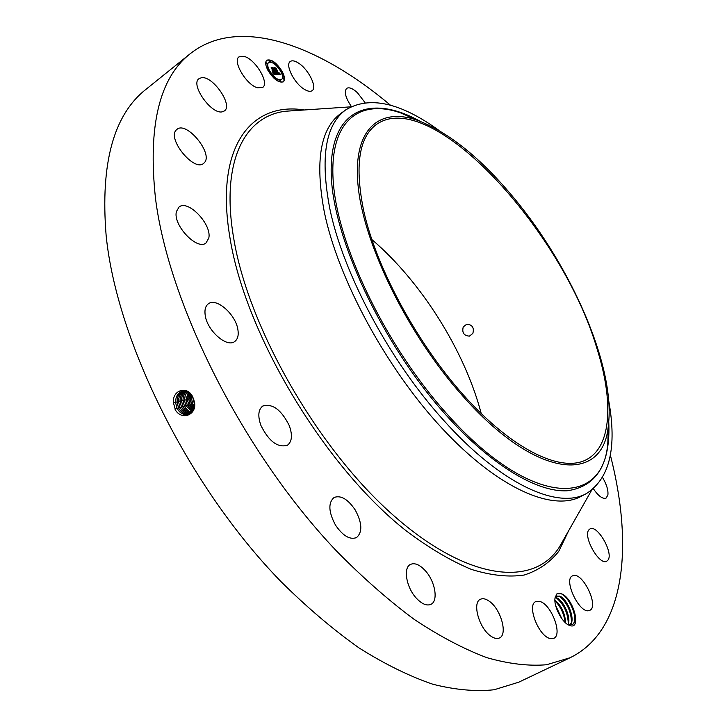 <?xml version="1.0" encoding="UTF-8"?>
<svg xmlns="http://www.w3.org/2000/svg" width="727" height="727" viewBox="0 0 727 727"><rect width="100%" height="100%" fill="white"/><g stroke="black" fill="none" stroke-linecap="round" stroke-linejoin="round"><path stroke-width="1.09" d="M610.353 455.057C633.553 545.486 625.738 630.591 570.132 657.726L546.513 664.751C528.656 666.259 508.782 663.905 486.881 657.671C463.962 649.084 439.753 636.334 414.236 619.413C388.245 600.138 362.119 577.111 335.856 550.321C243.218 452.612 168.6 303.922 155.469 198.189C147.781 125.835 159.431 77.616 190.429 53.562C238.992 15.231 319.071 45.092 390.49 105.224M570.132 657.726L518.833 682.162L494.16 689.759C475.649 691.722 455.193 689.878 432.792 684.225C409.437 676.255 384.892 664.187 359.165 648.011C333.03 629.509 306.885 607.29 280.731 581.336C188.62 486.627 116.593 340.818 106.133 235.466C100.29 163.302 113.63 114.548 146.163 89.194L190.429 53.562M192.919 397.405L194.654 403.149C196.272 414.926 182.032 420.679 175.461 410.128L173.389 402.604C172.344 389.254 188.275 385.637 192.909 397.387M371.806 239.501C421.151 281.458 464.853 350.996 481.256 413.654M555.001 598.439L556.964 593.759L561.171 593.732C573.103 597.258 582.227 630.218 569.804 625.52L569.268 625.32C561.944 622.73 553.183 605.518 555.128 597.603L555.101 597.767M556.964 593.759L555.128 597.603M298.552 63.113C308.457 69.283 317.454 87.422 312.147 90.648C310.329 91.884 307.648 91.384 304.086 89.148C294.135 83.151 284.929 64.685 290.255 61.504C292.127 60.223 294.889 60.759 298.552 63.113M351.341 106.487C345.498 97.709 343.935 91.675 346.661 88.376C349.124 86.949 352.722 88.403 357.466 92.747L365.018 102.598M602.601 477.594C606.645 484.436 608.408 490.262 607.89 495.06L606.064 498.104C602.619 499.195 598.403 496.096 593.414 488.808M589.015 529.719L589.988 528.938C597.294 524.14 614.061 553.501 607.845 560.244L606.727 561.18C599.366 566.015 582.463 535.935 589.015 529.719M573.494 575.53C583.227 572.758 599.175 606.663 589.77 610.326L589.006 610.598C579.364 613.897 563.062 579.374 572.522 575.857L573.494 575.53M540.07 601.529C551.466 604.619 562.871 634.889 553.774 638.315L549.748 638.424C538.262 635.652 526.702 604.846 535.781 601.592L540.07 601.529M489.435 601.356C500.894 609.208 507.991 634.58 499.467 637.961C497.05 639.078 494.124 638.433 490.689 635.998C479.038 628.219 471.977 602.529 480.402 599.293C482.91 598.112 485.918 598.803 489.435 601.356M425.35 570.74C435.146 581.364 438.563 600.938 430.984 604.31C426.758 606.127 421.842 604.046 416.244 598.076C406.266 587.352 402.994 567.705 410.428 564.434C414.744 562.553 419.724 564.661 425.35 570.74M355.212 509.945C362.191 522.958 362.637 532.164 356.548 537.571C349.887 540.052 342.862 535.881 335.474 525.076C328.522 512.008 328.05 502.811 334.057 497.504C340.809 494.978 347.86 499.131 355.212 509.945M289.246 425.559C292.672 435.091 292.054 441.662 287.383 445.278C277.714 447.996 268.899 441.398 260.938 425.504C257.622 416.044 258.239 409.546 262.783 406.02C272.516 403.267 281.34 409.774 289.246 425.559M237.947 329.967C238.756 335.492 237.665 339.345 234.676 341.536C226.733 348.024 206.85 330.322 205.159 314.991C204.46 309.647 205.541 305.913 208.395 303.795C216.492 297.252 236.057 314.773 237.947 329.967M208.803 238.056L206.041 242.954C197.253 250.86 172.744 225.106 176.397 211.575L179.042 207.031C187.993 199.162 212.03 224.416 208.803 238.056M204.342 162.703L203.569 163.43C194.082 172.181 166.619 138.403 176.416 129.86L176.952 129.37C186.566 120.727 213.556 153.742 204.342 162.703M222.326 111.804C211.448 114.83 189.974 84.377 199.007 78.68L201.361 77.734C212.62 75.354 233.34 105.288 224.379 110.931L222.326 111.804M257.585 87.813C246.526 85.104 232.131 61.032 239.038 56.833L244.463 56.479C255.64 59.587 269.581 83.196 262.72 87.413L257.585 87.813M282.24 71.564C284.811 76.589 285.175 80.006 283.348 81.806C278.777 83.114 273.643 79.307 267.945 70.392C265.4 65.366 265.028 61.968 266.836 60.187C271.444 58.887 276.578 62.676 282.24 71.564M186.948 391.008L183.613 390.826C178.342 392.107 175.643 395.979 175.534 402.44L176.979 408.174C179.814 413.254 183.549 415.326 188.184 414.381C192.6 412.718 194.727 408.974 194.572 403.131L193.673 399.132M363.836 211.448C354.558 166.392 358.756 137.394 376.459 124.435C430.711 86.195 561.953 229.587 596.74 347.824C613.524 400.332 611.943 445.796 586.962 459.364C562.916 472.868 515.97 451.921 467.715 399.714C419.515 347.615 376.977 269.953 363.836 211.448M463.235 326.905C461.836 332.702 463.908 335.774 469.424 336.119L472.841 333.457C474.34 327.686 472.305 324.605 466.734 324.215L463.235 326.905M555.164 597.421L556.564 597.785C563.316 600.12 571.504 617.714 568.078 624.729L572.722 624.666L574.612 621.685C577.156 614.142 568.523 596.349 561.162 593.75L560.744 593.596M283.194 81.906C284.848 80.07 284.466 76.762 282.058 71.973M281.558 71.055C276.042 62.776 271.089 59.196 266.7 60.305M183.259 390.881C178.215 392.335 175.652 396.179 175.561 402.431L177.015 408.165C179.851 413.245 183.577 415.317 188.22 414.372L188.438 414.308M462.027 395.197C537.453 481.12 604.301 483.709 608.417 424.532C615.442 367.344 572.067 267.945 514.416 198.571C481.101 158.286 448.677 132.169 417.153 120.209C378.285 106.678 351.532 130.133 358.402 188.747C365.072 247.062 408.701 335.329 462.027 395.197M556.309 596.34L559.763 596.185C567.587 598.739 576.229 620.958 569.85 625.111L571.613 622.148C573.994 614.569 566.079 598.439 559.717 596.204L556.7 596.104M438.717 130.251C400.25 102.416 369.216 95.646 345.607 109.959C325.414 124.835 320.125 157.586 329.731 208.213C342.853 272.952 389.554 360.792 443.624 420.27C500.821 484.355 558.218 509.972 586.616 493.442L581.164 496.35C552.865 511.944 498.24 488.626 442.352 428.621C386.546 368.78 338.073 279.023 324.306 212.002C314.855 161.394 320.298 128.597 340.627 113.612L343.189 111.885M268.472 62.595L268.327 62.704C266.973 63.976 267.154 66.439 268.854 70.083M269.29 70.91L274.188 77.135M274.833 77.707C277.705 79.988 279.868 80.661 281.331 79.725L281.467 79.606M280.049 80.679L279.895 81.315L280.895 81.797M268.345 71.11L268.999 71.128M273.915 77.362L273.761 78.007M269.117 60.414L268.972 61.041L269.971 61.522M266.155 62.967L266 63.594L267.018 64.085M281.095 72.109L281.776 72.164M282.93 78.043L282.785 78.67L283.775 79.152M275.233 63.785L275.16 64.53M178.469 407.774C181.123 412.6 184.676 414.69 189.111 414.045C184.694 414.672 181.15 412.582 178.506 407.756L177.061 402.067C177.097 396.251 179.405 392.489 183.986 390.781C179.378 392.489 177.061 396.251 177.034 402.076L178.469 407.774L177.161 408.456M194.618 404.648L192.537 396.633M586.616 493.442C609.753 478.375 617.123 447.478 608.717 400.75M269.481 70.519C267.472 66.557 267.182 63.885 268.608 62.477C272.234 61.45 276.278 64.439 280.749 71.437C282.767 75.399 283.057 78.089 281.613 79.507C278.014 80.533 273.97 77.544 269.481 70.519M280.186 81.097L280.122 80.47L281.113 81.787L280.186 81.097M268.272 70.419L268.208 69.792L269.217 71.11L268.272 70.419M274.052 77.78L273.988 77.153L274.988 78.471L274.052 77.78M269.254 60.823L269.19 60.205L270.19 61.513L269.254 60.823M266.291 63.376L266.227 62.758L267.172 63.449L267.236 64.067L266.291 63.376M281.922 71.537L281.004 70.855L281.922 71.537M283.921 78.516L283.993 79.143L283.003 77.834L283.921 78.516M276.233 64.267L275.306 63.576L276.233 64.267M191.746 395.306L191.492 398.523L192.855 403.894L194.463 406.393M555.383 597.476L556.518 597.803C562.852 599.939 570.804 616.187 568.405 623.684L568.051 624.711M276.978 74.372L276.614 72.909L278.277 74.054L274.77 68.12L276.196 68.247L278.723 73.7L279.15 72.873L278.923 74.072L279.622 74.036L279.395 73.054L280.667 74.617L276.978 74.372M276.614 74.045L276.287 72.636L276.614 74.045M277.023 73.336L277.85 73.627L274.17 67.684L275.906 67.956L274.415 67.829L278.023 73.781L277.023 73.336M276.687 74.354L273.434 74.099L273.152 72.645L275.424 73.854L274.17 71.537L275.079 73.572L273.506 72.964L274.933 73.427L273.897 71.51L273.37 72.273L272.252 70.192L273.943 71.119L271.843 67.938L273.388 68.074L276.687 74.354M273.034 73.772L272.779 72.3L273.143 73.718M273.052 72.082L271.898 69.937L273.052 72.082M272.807 70.628L273.452 70.683L271.171 67.429L273.134 67.72L271.416 67.575L273.597 70.819L272.807 70.628M190.81 394.07L190.12 398.869L191.483 404.257L194.136 407.865M190.919 394.207L190.283 398.823L191.646 404.203L194.182 407.711M280.177 74.581L279.668 73.954M279.586 74.063L278.632 74.29L278.823 73.836M278.941 73.727L278.432 73.918L275.906 68.465L275.079 68.393M278.277 74.054L276.86 73.781M276.096 74.308L274.433 70.846M274.533 70.773L274.088 71.028L273.098 68.293L272.143 68.211M273.943 71.119L272.752 71.11M275.424 73.854L274.015 73.918L273.652 73.218M184.731 390.735C180.605 392.662 178.551 396.315 178.56 401.704L179.987 407.356C182.395 411.809 185.667 413.927 189.802 413.708C185.639 413.945 182.368 411.827 179.951 407.365L178.651 408.047M184.713 390.735C180.578 392.662 178.515 396.315 178.524 401.713L179.951 407.365M190.038 393.234L188.856 399.187L190.22 404.575L193.773 408.947M189.974 393.162L188.747 399.214L190.11 404.612L193.745 409.019M565.606 622.903C565.07 613.361 561.508 605.791 554.919 600.202M565.561 622.866C565.015 613.37 561.462 605.836 554.919 600.257M181.432 406.956L180.014 401.359C179.978 396.379 181.795 392.844 185.476 390.762C181.823 392.853 180.005 396.379 180.051 401.34L181.459 406.947C183.64 411.046 186.639 413.163 190.447 413.299C186.612 413.181 183.613 411.064 181.432 406.956L180.132 407.647M189.229 392.489L187.421 399.55L188.784 404.948L193.318 409.946M189.193 392.462L187.366 399.568L188.738 404.966L193.3 409.983M561.871 618.75L555.655 605.546M561.798 618.65L555.682 605.664M191.065 412.827C187.584 412.391 184.867 410.301 182.904 406.557L181.496 400.995C181.441 396.433 183.022 393.053 186.248 390.862C183.086 392.998 181.505 396.379 181.532 400.986L182.94 406.547C184.894 410.282 187.602 412.373 191.074 412.818M188.457 391.898L185.967 399.914L187.339 405.339L192.809 410.828L187.302 405.357L186.021 406.029M188.438 391.889L185.93 399.923L187.302 405.357M191.664 412.264L188.557 411L185.521 408.074L184.376 406.157L182.986 400.632C182.931 396.451 184.276 393.252 187.021 391.044C184.304 393.262 182.968 396.451 183.013 400.622L184.404 406.139L185.549 408.056L188.584 410.982L191.683 412.245M187.72 391.426L185.24 395.297L184.458 400.277L185.839 405.757L192.246 411.609M187.702 391.408L185.203 395.297L184.458 400.277L185.876 405.739L192.264 411.591M556.364 608.026L560.435 616.641M554.937 600.811C560.644 606.582 564.052 613.806 565.152 622.494M556.082 597.649C563.879 604.182 567.96 612.961 568.314 623.993M559.245 596.04C567.06 602.592 571.149 611.407 571.522 622.457M561.535 593.914C568.678 597.131 576.956 614.751 574.385 622.83M568.687 530.665L558.754 551.339C549.757 562.634 538.234 570.531 524.185 575.039C508.746 577.356 491.207 575.493 471.55 569.468C450.885 560.917 429.121 548.049 406.239 530.864C324.342 466.634 244.49 332.866 229.768 236.566C214.719 146.072 251.56 101.489 304.295 109.977M176.979 408.174L175.007 409.219M591.605 490.271L559.599 546.686C534.372 587.289 468.188 581.963 392.298 514.371C316.49 447.223 247.38 325.487 233.458 236.802C220.635 160.376 245.244 115.566 285.92 111.213L350.632 106.851M175.534 402.44L173.389 402.558M417.153 120.209L400.568 112.876C357.748 97.881 327.159 122.736 333.711 186.912C340.018 250.733 387.818 348.315 446.805 413.79C530.301 507.837 603.501 507.873 607.827 442.661L608.417 424.532M177.034 402.076L175.552 402.158M420.061 121.255C370.806 93.847 330.149 108.441 331.176 172.363C331.803 235.748 381.666 343.798 445.996 415.035C491.143 465.28 537.099 492.333 567.015 490.798C596.894 486.681 610.798 463.572 608.735 421.46M192.855 403.894L191.774 404.466M191.492 398.523L190.274 398.587M190.12 398.869L188.847 398.941M178.524 401.713L177.052 401.804M191.483 404.257L190.356 404.848M188.747 399.214L187.412 399.296M180.014 401.359L178.551 401.44M190.11 404.612L188.929 405.23M187.366 399.568L185.958 399.65M182.904 406.557L181.605 407.238M181.496 400.995L180.042 401.077M188.738 404.966L187.475 405.63M184.376 406.157L183.086 406.829M182.986 400.641L181.523 400.722M185.93 399.923L184.485 400.004M185.839 405.757L184.549 406.429M184.458 400.277L183.004 400.359M569.85 625.111L570.322 625.302M568.205 624.775L569.268 625.32M345.607 109.959L340.627 113.612M554.983 598.521L555.355 596.54"/></g></svg>
